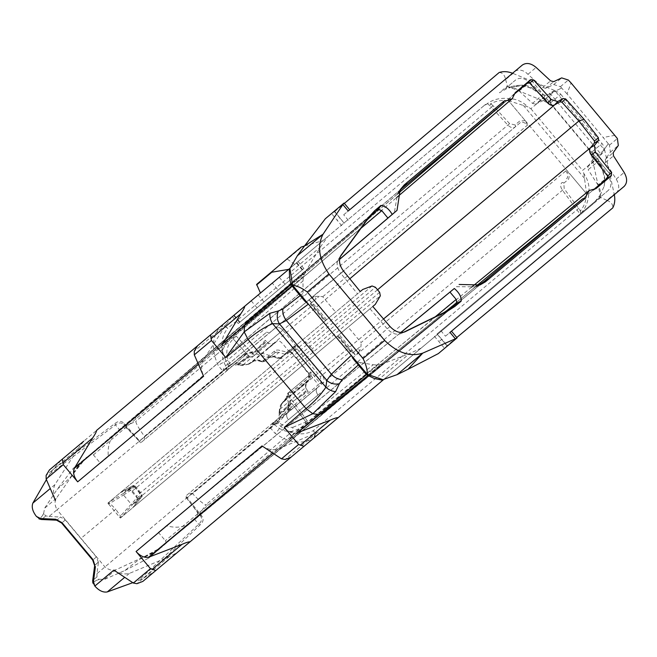 <?xml version="1.0" encoding="UTF-8"?>
<svg xmlns="http://www.w3.org/2000/svg" width="657" height="657" viewBox="0 0 657 657"><rect width="100%" height="100%" fill="white"/><g stroke="black" fill="none" stroke-linecap="round" stroke-linejoin="round"><path stroke-width="0.49" stroke-dasharray="3.29 2.46" d="M113.85 570.128C119.237 573.536 124.403 574.637 129.347 573.43L169.087 556.725L177.111 552.677L155.29 570.974L313.972 437.948A6.496 4.312 50 0 0 313.389 430.565C303.353 436.067 292.439 434.638 280.67 426.294L277.821 423.51L285.787 414.132L290.443 410.231L289.532 409.566L290.961 407.677L288.398 409.442L285.779 412.194L185.726 496.068L185.66 496.963L200.245 515.482C202.405 518.398 201.896 521.321 198.718 524.245L138.841 580.279L143.596 578.103L200.147 524.886C203.473 521.814 203.957 518.808 201.6 515.868L187.253 497.834A0.649 0.476 50 0 1 187.023 497.513L185.775 496.027A0.649 0.649 50 0 0 185.693 496.938M384 379.253L592.803 204.212L600.268 195.113L591.325 154.436L589.953 153.114L590.865 151.939L601.278 154.535L604.686 150.149L609.827 173.941L532.162 81.287L554.68 90.502L604.686 150.149M599.488 163.585L590.758 153.18L589.953 153.114L599.496 163.593L601.911 167.215L591.374 154.641M290.189 408.539L290.575 408.851A1.626 1.076 50 0 1 290.443 410.231L317.364 387.663C315.705 389.511 315.894 391.974 317.947 395.046L288.349 419.856L317.947 395.046C315.869 391.966 315.672 389.502 317.364 387.663L287.774 412.473C286.107 414.321 286.304 416.776 288.349 419.856L280.67 426.294A6.496 1.766 -52.3 0 1 275.02 433.275C288.776 442.949 301.522 444.666 313.233 438.424L155.29 570.974M246.022 358.533L249.044 356.291L233.112 338.831L230.369 342.305C225.614 348.645 225.647 356.184 230.467 364.931L231.379 366.877L227.314 370.425L140.647 442.875L246.309 354.295L233.161 365.317L237.276 364.692L240.035 365.243L248.987 364.101L254.702 360.619L257.454 359.987L262.923 360.865L267.58 356.965L272.951 356.119L280.358 357.769A1.626 1.076 50 0 0 282.182 358.279L280.046 358.607L273.714 356.784L278.872 352.448L285.105 354.361L287.232 354.041L294.607 347.857L287.232 354.041A1.626 1.076 50 0 0 287.019 352.111L279.718 350.353A8.114 6.069 -130 0 0 274.404 351.158L269.748 355.059A1.626 1.215 50 0 1 268.713 355.223L257.051 351.832L251.943 351.848L246.416 353.409L242.466 355.568L275.332 328.015C277.583 326.611 280.079 327.35 282.814 330.216C280.087 327.391 277.599 326.66 275.34 328.007L270.651 331.941L269.148 332.606L266.512 332.237L269.148 332.606L271.136 331.53L519.909 122.999C522.208 121.611 524.721 122.325 527.448 125.15L525.255 120.666L508.526 100.71L586.578 193.815L569.841 173.859L565.817 170.919L361.104 342.527L348.177 327.104L341.574 332.631L337.337 336.187L339.176 334.643L352.103 350.074L353.384 352.39L357.868 348.629L359.822 350.961L361.005 345.993L361.104 342.527M242.466 355.568L232.184 364.183L234.204 362.492L228.34 366.261L228.102 364.438L226.205 361.334C220.046 348.317 220.547 337.328 227.716 328.36A6.496 4.295 35.9 0 0 219.947 327.145C211.759 337.632 211.226 350.477 218.346 365.67L222.813 371.098L139.539 440.904L124.206 423.543C121.709 420.702 118.662 420.661 115.074 423.404L52.782 469.812L46.409 479.643M508.526 100.71L527.99 106.919C522.43 101.548 516.073 98.772 508.929 98.599C500.815 97.688 493.826 99.207 487.946 103.133L487.412 103.551L491.428 107.296L227.716 328.36A6.496 4.312 50 0 0 220.571 326.48A6.496 4.312 50 0 0 220.547 326.496L96.62 430.384M311.073 375.878L310.745 371.919L309.201 375.328L288.448 392.73L309.201 375.328A1.626 1.076 -130 0 1 311.073 375.878L318.431 384.657L290.961 407.677L289.63 396.048L290.665 392.993L311.073 375.878M278.116 290.107L238.245 323.531L303.887 268.499L278.116 290.107L272.277 283.134L298.048 261.535L294.665 264.369L287.372 259.17L302.343 246.613M314.21 296.537L309.209 300.134L311.796 302.532L310.227 303.846L310.81 303.362L325.404 320.772L324.821 321.265L335.661 312.174L322.735 296.75L319.302 296.241L314.21 296.537L316.165 298.869L313.028 301.497L319.302 296.241M471.685 287.093L293.244 433.875L288.924 440.1L298.286 432.249L293.244 433.875L290.665 438.638L281.878 446.004L305.3 426.368L292.357 431.345L205.781 504.847M281.878 446.004L209.255 506.876C210.404 505.89 209.23 505.2 205.748 504.814L197.946 516.361L209.255 506.876M349.828 278.782L273.427 343.578L268.582 343.34L265.329 340.277L252.658 353.836L236.257 336.113L232.668 335.185L214.042 350.805L215.8 349.335L220.941 347.627L223.421 342.938L214.059 350.789L230.525 336.984L234.13 337.903L233.112 338.831M515.055 93.516L223.421 342.938M484.423 281.171L189.668 523.301L282.912 445.134L475.808 286.427M404.679 186.046L84.638 459.276L371.813 214.839M401.517 188.846L114.778 434.014C109.612 439.459 107.461 446.982 108.323 456.582L100.398 463.218L93.417 454.882L91.044 453.913L83.012 460.639L77.969 466.232L70.168 477.696L57.019 489.547L73.313 468.318L96.078 449.692L73.313 468.318M340.236 256.739L338.347 259.351C336.138 263.547 336.959 268.237 340.811 273.427L57.019 509.766L104.972 566.966C108.996 570.046 112.684 570.958 116.043 569.709L153.007 552.652L159.585 548.521L481.113 283.791M456.779 303.099L455.12 304.454M226.714 370.72L226.698 367.452C222.501 360.956 221.368 354.78 223.298 348.916L225.137 344.621L230.361 337.14L134.414 417.548L214.042 350.805L220.941 347.627L396.623 197.552M144.483 439.656L144.515 436.338C139.161 429.021 136.245 424.052 135.769 421.424C136.056 417.893 135.629 416.579 134.488 417.499M216.227 354.755L135.736 421.392M223.298 348.916L216.235 354.764M132.648 504.436L137.305 499.008L141.403 496.109L141.887 496.585A1.298 0.986 -143.3 0 0 142.019 496.454L142.019 496.454A1.298 0.986 -143.3 0 0 141.74 495.033L141.05 494.844L136.968 497.792L119.549 517.125L121.323 517.256L132.648 504.436A1.298 0.862 41.5 0 1 131.104 504.05L123.532 495.025L123.639 493.3L108.824 502.342L108.635 504.108L123.532 495.025M141.887 496.585L133.231 507.278L135.974 502.071A1.298 0.986 39.2 0 1 136.221 503.525L136.221 503.525A1.298 0.986 39.2 0 1 136.114 503.632M141.403 496.109A1.298 0.838 52.6 0 0 141.05 494.844L141.625 495.181A1.298 0.986 39.5 0 1 141.764 496.749L132.821 504.239A1.298 0.797 42.1 0 1 131.326 503.812M119.837 517.396L120.387 518.053L133.897 506.728L132.993 507.483L133.601 506.375L133.897 506.728M137.305 499.008A1.298 0.829 56 0 0 136.968 497.792L130.727 490.344A1.298 0.829 44.4 0 0 129.569 489.802L123.631 493.308M124.814 490.163A1.298 0.986 60.9 0 1 126.333 490.574L120.732 492.364L132.985 485.58A1.298 0.977 -113.7 0 0 132.796 485.704L133.149 486.287L129.569 489.802M123.639 493.3L132.583 485.802L134.094 486.213L126.333 490.574L129.142 489.613L132.377 491.017L375.426 287.273M123.541 495L130.727 490.344L134.348 486.853L134.094 486.213M133.149 486.287A1.298 0.838 47.6 0 1 134.348 486.853L134.274 486.131A1.298 0.977 -113.7 0 0 132.985 485.58L135.055 485.893L142.126 494.319L142.019 496.454L133.363 507.138M120.888 492.257L132.706 485.72M362.754 289.466L120.477 492.561L121.685 492.15L121.389 491.797L108.824 502.342L360.266 291.552M450.004 332.393L451.458 331.169L450.127 332.286L455.753 339.004L457.091 337.887M344.063 203.054L342.724 204.171L348.358 210.889L349.696 209.772L348.235 210.996M550.369 102.985L560.766 94.271C558.45 91.799 556.126 90.97 553.785 91.791L543.396 100.505C545.729 99.683 548.061 100.513 550.369 102.985L532.162 81.287M603.257 150.806C604.481 148.646 604.07 146.215 602.034 143.505L591.645 152.219C593.673 154.929 594.084 157.36 592.869 159.52L603.257 150.806L608.325 143.678L598.289 157.836L587.875 166.574L588.146 169.761L598.56 161.031L598.289 157.836M543.396 100.505L535.578 104.192L546 95.462L561.694 88.054L553.785 91.791M519.129 91.003L529.55 82.273C524.376 77.994 519.777 77.198 515.753 79.883L505.332 88.621C509.356 85.927 513.955 86.724 519.129 91.003L532.49 103.371L535.578 104.192M529.55 82.273L542.904 94.633L532.49 103.371M587.875 166.574L592.869 159.52M608.407 176.339L597.985 185.069C601.295 190.908 601.27 195.581 597.919 199.071L608.341 190.341C611.692 186.843 611.708 182.178 608.407 176.339L598.56 161.031M597.985 185.069L588.146 169.761M608.341 190.341L437.012 333.961L441.594 339.439L438.925 341.673L441.841 339.234L447.13 345.541L444.559 348.391L447.228 346.157L441.594 339.439M597.919 199.071L437.012 333.961L441.841 339.234M440.88 330.717L445.471 336.187L616.143 193.117C619.551 189.651 619.576 184.978 616.225 179.09L605.565 162.509L605.294 159.314L610.386 152.128L609.458 145.172L608.325 143.678M600.128 195.219L604.112 186.333L604.949 180.905L604.325 174.663L599.496 163.593M604.112 186.333L604.949 180.905L601.911 167.215M560.766 94.271L602.034 143.505M600.268 195.113L600.794 197.511L606.871 200.336L614.213 194.176L609.836 173.924L591.645 152.219M382.128 380.124L379.853 378.489L366.647 373.866L356.414 361.662L360.783 362.713L358.295 364.972M360.783 362.713L373.225 364.734L312.806 413.721M244.199 331.884L302.992 280.95L303.074 298.023L292.85 285.828L290.599 272.014L320.37 247.057L305.209 272.253L291.314 284.095M300.15 295.601L302.803 293.548M305.209 272.253L303.394 276.334L302.992 280.95M303.394 276.334L292.004 285.885M373.225 364.734L377.832 365.136L366.442 374.687M368.084 375.673L382.169 364.06L409.615 353.532L379.853 378.489M377.832 365.136L382.169 364.06M280.399 416.702L280.958 417.129L277.205 422.763L273.912 423.289L274.363 422.681L286.526 413.089L288.735 410.436L289.491 411.027L287.774 412.473C286.082 414.304 286.28 416.768 288.349 419.856M228.102 364.438L266.512 332.237L228.012 364.512M280.358 357.769L287.733 351.585L288.957 351.134L291.757 352.448L291.314 352.793L296.586 348.325L320.361 376.683L321.01 382.489L318.431 384.657A1.626 1.076 -130 0 1 318.645 386.587M242.918 365.005L254.514 355.289L248.42 357.876L254.514 355.289L268.606 343.471M114.778 434.014L207.998 355.864L397.994 193.601M377.537 289.786L296.332 357.851L291.601 352.497L288.957 351.134C284.777 347.356 279.677 337.296 275.94 342.108L273.427 343.578M291.757 352.448L308.815 373.537L308.856 375.623A1.626 1.076 -130 0 0 309.004 377.463L288.587 394.578L286.066 398.635A1.626 1.092 -139.1 0 0 285.976 398.725L285.976 398.725A1.626 1.092 -139.1 0 0 285.811 399.563L288.448 392.73C287.651 392.952 287.019 394.389 286.534 397.058L287.421 396.516L288.702 406.872L279.25 414.797L278.691 417.893L285.335 412.563L289.852 405.771L289.433 404.761L286.805 406.872L281.303 415.709M249.044 356.291L233.21 338.93M249.011 356.258L246.038 358.55L248.42 357.876M254.514 355.289L252.658 353.836L238.754 365.095M279.159 414.082L281.73 403.538L279.159 412.12L279.176 414.263L285.45 409.007L292.661 401.558L308.223 391.449L307.46 390.562L308.223 391.449M287.93 405.041L291.552 399.481L287.684 406.133M596.006 188.608L591.357 191.532L290.829 438.498L307.533 424.496L307.262 420.792L291.552 399.481L305.653 387.663L306.31 382.924L308.281 380.682L306.425 382.9C305.004 384.698 305.193 387.047 307.008 389.938L305.653 387.663M307.484 390.537L307.008 389.938M383.532 318.982L306.425 382.9M591.357 191.532L594.799 188.641M281.451 404.498L283.923 401.099L308.281 380.682L310.235 378.333L309.192 375.057L308.913 375.549A1.626 1.027 -149.4 0 1 309.061 375.377M308.281 380.682L300.619 387.531L310.161 378.432A1.618 1.068 50 0 0 310.235 378.333A1.618 1.068 50 0 0 309.899 376.642L309.004 377.463M525.255 120.666L519.786 120.978L515.022 124.97L509.602 123.615L493.095 105.744L491.428 107.296L507.935 125.167C510.612 127.737 513.018 128.345 515.145 126.99L270.651 331.941M515.022 124.97A1.626 1.199 -130 0 1 515.145 126.99L519.909 122.999A1.626 1.199 -130 0 0 519.786 120.978M108.421 503.779L107.871 503.131L108.807 502.342L115.763 509.216L80.893 538.453M372.782 306.474L121.323 517.264L115.763 509.216M108.635 504.108L119.549 517.125M120.387 518.053L133.773 506.826M375.262 304.396L132.993 507.483M120.477 492.561L121.389 491.797M379.639 292.299L136.59 496.043L137.403 499.468L380.329 295.831M132.377 491.017L136.59 496.043M107.871 503.131L121.266 491.904M343.545 271.095L340.811 273.427L357.515 293.86M370.031 308.782L387.228 328.804L96.94 573.692L98.419 562.285L94.863 565.275M450.324 308.503L157.877 549.95L151.488 553.941L138.849 559.624L124.879 570.498L104.307 579.466L98.501 579.219L93.023 582.365L94.879 565.234M448.345 309.989L157.877 549.95M83.012 460.639L84.72 459.21L79.505 464.967L56.256 498.384C54.432 501.472 54.695 505.266 57.019 509.766L48.996 516.492L45.883 515.885L43.822 513.996L39.765 518.841L41.793 519.317A1.626 0.895 -87.4 0 1 41.769 519.334M42.754 514.891L43.649 513.544L43.822 513.996M96.94 573.692L96.998 576.862L98.501 579.219M98.419 562.285L96.382 556.996L65.339 519.958L60.485 517.034L56.945 519.999L60.658 517.231M98.254 562.088L94.616 565.603M96.382 556.996L92.982 559.854L61.93 522.816L56.535 520.155M132.78 582.677L138.841 580.279M92.875 583.153L93.023 582.365M97.433 580.123L98.911 579.474M124.879 570.498L148.622 558.163L194.447 519.153C197.511 516.205 198.283 513.61 196.788 511.36L185.66 496.963M49.809 474.108L115.46 424.915C118.876 422.295 121.841 422.303 124.345 424.948L139.539 441.603L127.811 429.07C125.865 427.198 123.171 427.51 119.722 430.015L82.519 461.058M43.649 513.544L44.602 508.239L57.019 489.547M285.335 412.563L276.145 420.25L277.862 421.474C282.707 426.04 287.741 427.962 292.973 427.247L292.357 431.345C286.271 432.199 280.391 429.998 274.725 424.742L192.542 493.637C198.759 500.174 203.153 503.903 205.748 504.814M48.996 516.492L60.485 517.034M186.547 372.733L370.006 216.531M376.642 210.831L378.268 209.427M296.447 357.761L308.889 373.398L309.693 376.387M262.496 463.374L165.909 543.216A3.244 2.152 -130 0 0 165.367 540.711L435.221 316.822M390.003 326.513L387.228 328.804C391.679 333.501 396.155 335.127 400.655 333.682L403.562 332.278M505.332 88.621L515.753 79.883M334.199 211.324L331.53 213.558L334.783 211.521L344.416 223.511L334.199 211.324L342.724 204.171M546 95.462L542.904 94.633M348.292 220.267L343.701 214.79L522.307 65.076M561.694 88.054L560.421 86.675L553.736 84.548L545.762 88.301L542.666 87.48L525.272 71.909C520.968 69.56 517.338 69.494 514.374 71.72M340.039 217.861L339.628 218.206M337.92 335.702L352.513 353.113L361.005 345.993M353.507 352.283L355.412 355.256L359.822 350.961M311.673 302.631L313.028 301.497L311.673 302.631L313.734 304.298L326.66 319.721L335.661 312.174M499.164 72.508C502.506 72.607 504.675 74.972 505.652 79.587L512.994 73.436L512.542 73.256M554.68 90.502L549.769 93.097L550.509 103.798L549.195 104.496L549.277 103.683L544.168 97.589C528.014 83.004 525.181 83.538 508.961 87.718L508.707 87.866C520.122 82.437 531.792 85.804 543.717 97.959L530.872 108.725L527.99 106.919M543.717 97.959L549.195 104.496L547.938 102.829L511.688 88.005L508.707 87.866L509.643 87.003L499.377 92.768L507.368 86.067L509.643 87.003M505.652 79.587L507.368 86.067M532.17 81.279L512.994 73.436M614.311 194.653L614.213 194.176M606.871 200.336C611.248 202.101 613.195 204.647 612.71 207.957M616.143 193.117L624.068 186.473M455.753 339.004L447.228 346.157M445.471 336.187L450.127 332.286M605.294 159.314L613.219 152.67M610.386 152.128L618.319 145.476M608.3 143.694L567.032 93.861L571.073 82.963M614.968 135.334L603.537 137.403M553.736 84.548L561.661 77.896M545.762 88.301L553.695 81.657M343.701 214.79L348.358 210.889M567.032 93.861L561.669 88.071M485.129 104.709L482.952 106.533L486.894 103.995L485.129 104.709L272.277 283.134M579.564 214.543L576.378 217.984L578.554 216.161L580.591 213.656C585.486 208.573 588.196 201.954 588.729 193.79C589.805 186.719 588.179 179.977 583.859 173.571L582.587 170.418L595.431 159.651M329.067 317.709L314.465 300.298M356.176 350.05L341.574 332.631M325.404 320.772L326.66 319.721M310.81 303.362L311.796 302.532M352.513 353.113L353.384 352.39M348.177 327.104L339.176 334.643M49.431 469.944L219.947 327.145A6.496 4.796 -130 0 1 220.547 326.496L197.593 345.746M60.978 460.409L52.782 469.812M143.596 578.103L154.264 571.689M186.572 497.349A0.649 0.452 137.2 0 0 186.613 497.768L187.253 497.834L270.512 428.044L275.02 433.275M301.128 247.089L286.789 259.113L287.372 259.17M264.015 301.924L258.176 294.96L322.957 240.651L304.495 245.997M322.957 240.651L294.665 264.369M239.912 322.127L234.073 315.163L232.406 316.567L238.245 323.531M234.073 315.163L258.176 294.96M231.847 317.027L226.46 324.221L203.07 360.43C201.017 365.07 201.206 370.351 203.621 376.272M225.721 357.704C222.009 352.645 220.924 348.136 222.468 344.178M296.907 432.979C292.71 433.834 288.505 431.969 284.292 427.378M262.012 445.922C267.399 449.339 272.565 450.439 277.509 449.232L317.249 432.528L325.272 428.479M303.953 446.349L291.01 457.198L303.953 446.349M61.865 459.522L83.685 441.225L78.298 448.419L54.909 484.628C52.864 489.276 53.045 494.557 55.459 500.47M586.487 193.716C586.216 200.59 584.204 206.298 580.459 210.848L564.215 188.756L563.821 183.188A1.626 1.199 50 0 0 561.858 182.712C560.15 184.568 560.322 187.04 562.392 190.128L580.09 214.108M338.207 417.63L578.554 216.161M487.412 103.551L486.894 103.995M129.347 573.43L124.707 577.322M54.909 484.628L50.269 488.521M277.509 449.232L272.869 453.125M203.07 360.43L198.43 364.323M286.789 259.113L256.649 284.382M489.506 105.711A1.626 0.542 -58.7 0 0 490.689 103.765C495.838 100.866 501.808 99.88 508.608 100.808M583.859 173.571L586.578 193.815M332.45 212.786L325.33 218.756M334.783 211.521L344.367 203.415M320.37 247.057L327.687 236.684L290.575 267.801L482.952 106.533M438.359 353.589L445.479 347.619M576.378 217.984L600.794 197.511M456.779 337.517L447.13 345.541M550.509 103.798L590.865 151.939M549.769 93.097L601.278 154.535M327.687 236.684L290.575 267.801M234.919 363.962L233.161 365.317M140.294 442.826L139.637 441.019L222.912 371.205L225.507 369.226L228.973 368.823L227.979 367.181L226.813 367.649L229.35 366.031L227.979 367.181M274.363 422.681L273.624 422.385L270.282 427.715L187.023 497.513M277.862 421.474A3.244 0.649 -46.9 0 1 274.725 424.742L271.579 424.102L276.145 420.25M192.542 493.637L189.273 493.087L271.579 424.102M205.657 357.843A3.244 2.431 50 0 1 205.805 357.712L215.8 349.335M232.668 335.185L230.361 337.14L234.13 337.903L236.257 336.113M292.973 427.247L305.924 421.991L291.609 403.152L289.852 405.771M290.829 438.498L298.286 432.249M292.316 437.25L290.115 439.098M307.533 424.496L305.308 426.368L305.645 422.237M163.33 545.384L157.376 550.369M170.943 539.003L161.778 547.133L138.849 559.624M70.168 477.696L86.461 457.297M88.465 456.073L96.078 449.692M372.067 285.976L129.142 489.613M141.625 495.181L135.974 502.071L137.403 499.468M294.648 400.294L306.959 389.971M299.255 397.436L307.451 390.562M279.094 413.327L286.805 406.864M317.947 395.046L564.215 188.756M278.691 417.893L280.539 416.587M279.176 414.263L279.25 414.797M279.866 409.278L291.552 399.481M286.863 397.124L281.639 403.612L306.31 382.924M302.893 385.142L300.619 387.531M254.259 352.095L266.561 341.78M257.873 348.062L266.069 341.188M266.348 341.541L265.329 340.277M248.009 364.216L248.987 364.101L273.427 343.611L275.94 342.108L251.639 362.467L254.275 360.882L258.497 360.849L262.233 361.867A1.626 0.682 105.2 0 0 262.66 361.711C257.971 359.773 254.013 360.028 250.802 362.483L248.009 364.216L238.113 364.939M266.849 349.122L275.94 342.108L266.849 349.122L270.61 346.625M237.834 364.857L242.835 360.668L234.894 363.978M246.038 358.55L242.835 360.668M189.273 493.087L185.726 496.068M278.026 418.69L271.908 423.617M277.952 418.755L285.779 412.194L286.526 413.089M272.951 356.119A1.626 0.673 106.1 0 0 273.287 356.94A1.626 0.673 106.1 0 0 273.714 356.784L269.403 357.474L274.618 353.096A1.626 1.076 50 0 0 274.404 351.158L274.404 351.158M267.58 356.965A1.626 1.076 50 0 0 269.403 357.474L264.755 361.375L262.66 361.711L267.892 357.326A3.244 2.431 -130 0 0 269.97 356.989A1.626 1.076 50 0 0 269.756 355.059A1.626 1.076 50 0 0 269.748 355.059M421.112 348.136L409.615 353.532M547.938 102.829L543.824 97.918C533.065 86.781 522.356 83.48 511.688 88.005M123.056 427.075L118.055 431.263M134.414 417.548L123.081 427.05L135.769 421.424M197.921 516.377L192.92 520.574M290.665 438.638L282.912 445.134M356.414 361.662L353.753 359.551M304.692 301.021L303.074 298.023M189.668 523.301C183.385 527.456 175.591 528.269 166.295 525.74L158.378 532.375L165.367 540.711M166.295 525.74L400.795 332.483M456.385 286.698L475.808 286.838L477.91 285.795M158.378 532.375L400.91 332.491M108.323 456.582L339.554 259.425M398.98 191.663L397.592 193.536L394.34 212.679M93.417 454.882L360.989 228.266M100.398 463.218L339.562 259.31M511.622 96.39L515.236 92.637M379.828 207.07L380.904 205.444M305.924 421.991L291.609 403.152L285.22 412.637M231.379 366.877L234.853 364.035M228.324 369.374L227.314 370.425M234.828 364.044L241.948 361.235M290.172 351.865L289.565 352.095L290.172 351.865M238.959 358.508L245.989 354.328A1.626 0.6 -130 0 0 246.309 354.295L250.826 352.431L257.051 351.832L313.734 304.298M225.137 344.621L230.369 342.305M251.746 362.393L250.802 362.483M261.872 361.038A1.626 0.682 105.2 0 0 262.233 361.867L264.755 361.375L274.618 353.096A6.496 4.854 50 0 1 278.872 352.448A1.626 0.706 107.1 0 0 279.718 350.353M279.282 357.942A1.626 0.673 106.1 0 0 279.619 358.763A1.626 0.673 106.1 0 0 280.046 358.607L285.105 354.361A1.626 0.706 107.1 0 0 285.951 352.267M308.889 373.398L310.745 371.919L320.181 383.179A1.626 1.215 -130 0 0 322.16 383.647M309.899 376.642L309.447 377.019A1.626 1.027 -149.4 0 1 308.913 375.549L308.856 375.623M283.84 401.181L281.73 403.529M578.924 208.129L313.389 430.565A6.496 4.295 -115.9 0 1 313.233 438.424A6.496 4.796 50 0 0 313.972 437.948M270.282 427.715A0.649 0.476 50 0 0 270.512 428.044L273.197 424.833L277.821 423.51A1.626 0.747 34.4 0 0 277.205 422.763M228.439 366.425L222.912 371.205M227.774 364.101A6.496 3.367 -56.1 0 0 222.895 371.024L223.002 371.139M509.602 123.615L226.205 361.334A6.496 1.766 -27.6 0 0 218.346 365.67M196.788 511.36L200.245 515.482A1.626 1.38 144.7 0 0 201.6 515.868M127.811 429.07L124.345 424.948A1.626 1.38 135.3 0 1 124.206 423.543M139.637 441.019L139.703 441.644M367.23 374.416L366.647 373.866M289.384 269.485L290.599 272.014M292.406 285.154L292.85 285.828M245.726 353.795L245.989 354.328L246.728 353.951L246.416 353.409M229.35 366.031L232.184 364.183M225.359 368.914L226.632 367.542M586.791 193.938L588.729 193.79M580.591 213.656L580.459 210.848A1.626 0.542 -21.3 0 0 578.332 211.677M508.929 98.599L508.444 100.472M493.095 105.744L490.689 103.765L487.946 103.133M251.647 362.459L248.987 364.101M272.548 424.208L273.197 424.833L273.912 423.289L273.049 423.141M288.103 409.804L288.735 410.436L289.532 409.566L289.236 408.909M288.981 410.009L288.398 409.442L288.702 406.872A1.626 0.706 172.9 0 1 290.911 406.404M237.276 364.692L251.68 352.612L250.793 351.881M268.713 355.223A1.626 0.714 106.2 0 1 267.892 357.326L251.68 352.612A1.626 0.714 106.2 0 0 251.951 352.308L251.943 351.848M144.515 436.338L226.698 367.452A3.244 0.649 147 0 1 230.467 364.931M235.756 363.14L236.742 362.557L235.756 363.14M352.103 350.074L322.111 375.213L298.344 346.855L295.601 345.475L294.393 345.927L287.019 352.111M294.393 345.927L294.393 345.927A1.626 1.076 50 0 1 294.607 347.857L296.586 348.325L298.344 346.855M56.945 519.999L41.793 519.317L45.883 515.885M289.162 406.831L289.433 404.761M134.348 486.853L141.05 494.844M134.274 486.131L141.74 495.033M304.569 342.601A3.244 2.308 50 0 1 307.936 343.89L312.108 348.867A3.244 2.308 50.1 0 1 312.789 352.407M153.007 552.652L151.488 553.941M96.998 576.862L92.908 580.295M94.83 565.234L92.686 560.092M65.339 519.958L61.643 523.054M194.447 519.153L198.718 524.245A1.626 1.281 -134.2 0 0 200.147 524.886M115.074 423.404A1.626 1.281 54.2 0 0 115.46 424.915L119.722 430.015M337.246 220.21L337.682 219.84M616.225 179.09L624.15 172.446M605.565 162.509L613.49 155.865M609.458 145.172L617.383 138.528M528.203 74.093L536.128 67.441M542.666 87.48L550.599 80.836M560.421 86.675L568.346 80.031M325.658 320.559L311.065 303.148M352.768 352.899L338.174 335.489M302.59 269.592L296.75 262.628M302.212 269.904L296.373 262.94M285.089 284.259L279.25 277.287M239.542 322.439L233.703 315.475M257.035 307.772L251.196 300.807M226.46 324.221L194.291 351.183M317.249 432.528L285.081 459.498M78.298 448.419L46.13 475.389M169.087 556.725L136.919 583.695M563.821 183.188L568.584 179.189L569.841 173.859M523.35 105.391L584.549 178.4M530.872 108.725L582.587 170.418M322.735 296.75L527.448 125.15M257.035 351.807L282.797 330.208L295.601 345.475L295.215 347.635M565.817 170.919C568.116 174.097 568.387 176.7 566.621 178.72A1.626 1.199 50 0 1 568.584 179.189M321.01 382.489A1.626 1.215 -130 0 0 322.981 382.957C324.706 380.97 324.418 378.391 322.111 375.213L320.361 376.683M56.256 498.384L44.602 508.239M79.505 464.967L77.969 466.232M116.043 569.709L104.307 579.466M307.262 420.792L305.891 421.942M283.923 401.099L286.066 398.635L310.161 378.432M234.204 362.492L271.136 331.53M283.668 402.035L285.811 399.563M290.665 392.993A1.626 1.076 -130 0 0 288.793 392.434L287.421 396.516A1.626 0.706 172.9 0 1 289.63 396.048M340.876 255.532L338.347 259.351M400.655 333.682L404.86 331.867M262.923 360.865A1.626 1.076 50 0 0 264.755 361.375M287.733 351.585A1.626 1.076 50 0 0 289.565 352.095M288.587 394.578A1.626 1.076 -130 0 1 288.448 392.73M221.425 342.954L217.722 346.124M294.147 437.307L297.917 434.211M434.343 336.203L444.559 348.391M341.755 225.745L331.53 213.558M353.162 352.571L355.412 355.256M311.459 302.82L309.209 300.134M303.887 268.499L298.048 261.535M148.622 558.163L161.778 547.133M337.337 336.187L351.93 353.606M310.227 303.846L324.821 321.265M480.004 284.957L475.816 286.838M397.6 193.528L400.179 189.733M338.396 259.269L340.926 255.458M404.942 331.826L400.745 333.649M269.403 357.474L273.287 356.94L279.619 358.763L282.182 358.279M289.819 352.012L291.314 352.793L296.02 358.114L308.478 373.767L308.979 375.377M281.672 403.587C280.531 404.852 279.808 406.74 279.488 409.254L279.159 412.12M248.929 364.142L242.959 365.382L240.035 365.243"/><path stroke-width="0.99" d="M594.799 188.641L607.421 178.063L607.602 176.01L591.333 155.101C589.337 152.309 589.05 149.862 590.462 147.751L594.404 143.029L594.437 141L578.883 120.995L561.899 102.164L559.912 101.86L554.574 104.923C552.241 105.949 549.884 105.227 547.503 102.771L529.739 83.102L527.686 82.93L515.055 93.516M403.562 332.278L443.746 312.658L450.48 308.379L456.779 303.099L456.204 299.42L449.955 292.094L454.316 288.489C459.21 292.693 461.493 296.923 461.157 301.177L454.866 306.449L447.984 310.818L404.86 331.867C399.875 333.477 394.923 331.695 390.003 326.513L372.782 306.474L375.262 304.396L380.329 295.831L379.639 292.299L375.426 287.273L372.067 285.976L362.754 289.466L360.266 291.552L343.545 271.095C339.308 265.362 338.412 260.172 340.876 255.532L369.127 216.744L374.63 210.733L380.904 205.444C385.191 205.896 388.96 208.885 392.213 214.412L397.017 210.38L400.179 189.733L404.211 184.921L504.395 100.784L506.292 100.735L512.205 98.747L515.236 92.637L530.799 79.587L533.492 79.875L551.28 99.568L557.736 101.556L554.574 104.923L349.828 278.782M477.91 285.795L484.423 281.171L582.628 198.849L475.808 286.427M397.994 193.601L502.884 103.724L401.517 188.846L404.211 184.921M456.779 303.099L461.157 301.177L456.738 303.132L448.345 309.989M451.458 331.169L457.091 337.887L456.672 338.232L422.722 353.137C410.206 357.145 397.51 352.908 384.649 340.433L328.902 273.928C318.9 259.285 316.945 246.055 323.047 234.229L343.644 203.399L344.063 203.054L349.696 209.772M358.295 364.972L342.182 379.557L339.349 383.745A12.984 11.744 177.4 0 1 326.816 380.354L331.374 374.194L351.298 355.404L367.238 374.276C367.452 369.834 366.056 364.586 363.05 358.533L307.304 292.037C301.908 288.037 296.989 285.754 292.546 285.171L351.298 355.404L353.753 359.551L366.45 374.695L318.924 414.518L312.806 413.721L284.292 427.378L306.047 408.605C314.292 401.764 320.912 394.627 325.897 387.203L326.816 380.354L279.496 323.909L272.598 323.622C264.41 327.235 256.23 332.508 248.059 339.431L306.047 408.605L312.806 413.721L335.62 391.629A12.984 10.282 -146.6 0 1 325.897 387.203L272.598 323.622A12.984 10.282 66.6 0 1 269.937 313.274L278.346 310.983L282.97 308.921L300.15 295.601M282.97 308.921A12.984 9.494 53.5 0 0 286.362 320.493L279.496 323.909A12.984 11.744 102.7 0 1 278.346 310.983M339.349 383.745L335.62 391.629M297.342 255.77L323.047 234.229L304.561 245.899L297.342 255.77L289.384 269.485C289.294 277.517 290.156 282.97 291.979 285.844L244.486 325.716L244.199 331.884L248.059 339.431L225.721 357.704L244.199 331.884L269.937 313.274M291.314 284.095L245.71 323.072L244.478 325.724L222.468 344.178L240.84 313.726C243.304 310.079 244.618 307.558 244.782 306.187L210.527 334.906L211.447 340.466L194.3 354.837L194.291 351.183L197.593 345.746L210.527 334.906M313.972 437.948L338.207 417.63C336.811 417.556 334.109 418.419 330.085 420.201L296.907 432.979L318.916 414.526L321.782 413.754L368.084 375.673M578.866 121.011L377.537 289.786M557.736 101.556L563.074 98.493L565.661 98.936L583.966 119.237L598.396 137.773L598.42 140.631L594.478 145.353L590.462 147.751L383.532 318.982M454.316 288.489L400.795 332.483M471.685 287.093L589.157 190.538L586.159 196.016L585.781 197.872L485.441 281.828L480.004 284.949L459.12 284.465M589.157 190.538L596.006 188.608L611.388 175.715L611.568 172.791L595.275 151.841L594.478 145.353M342.913 204.647L348.235 210.996L522.307 65.076C526.347 62.374 530.955 63.162 536.128 67.441L550.599 80.836L553.695 81.657L561.661 77.896L568.346 80.031L571.073 82.963L617.383 138.528L618.319 145.476L613.219 152.67L613.49 155.865L624.15 172.446C627.46 178.293 627.435 182.966 624.068 186.473L450.004 332.393L455.317 338.733M95.429 566.506L93.45 581.585L94.838 586.06C99.01 590.709 103.165 592.663 107.288 591.924L132.78 582.677M94.838 586.06L93.023 582.365M46.409 479.643L32.85 503.122C31.413 507.048 32.604 511.483 36.431 516.427L39.765 518.841L38.968 518.849L41.375 519.482A1.626 0.895 -87.4 0 1 40.619 518.554L55.771 519.235L62.054 522.709L93.105 559.748L94.83 565.234M370.006 216.531L378.218 209.468L371.665 214.97M374.63 210.733L371.961 214.716L366.573 220.596L340.236 256.739M360.989 228.266L381.783 210.642L378.218 209.468L380.888 205.485M450.176 308.626L454.866 306.449M512.994 73.436C508.058 71.432 503.451 71.12 499.164 72.508L344.367 203.415M456.779 337.517L612.71 207.957C614.821 203.982 615.322 199.391 614.213 194.176M397.025 374.679L408.005 369.3L422.722 353.137L397.025 374.679L384 379.253L291.01 457.198L285.081 459.498L281.483 458.841L298.631 444.469L303.953 446.349L325.272 428.479L303.953 446.349M142.856 581.396L136.919 583.695L133.33 583.038L150.469 568.666L155.791 570.547L142.856 581.396L177.111 552.677M62.366 459.103L63.286 464.663L46.146 479.035L46.13 475.389L49.431 469.944L83.685 441.225M260.451 293.055L256.649 284.382L270.988 272.359L288.743 269.337M304.495 245.997L301.128 247.089L270.988 272.359M63.286 464.663L77.682 481.844L203.621 376.272L194.3 354.837M211.447 340.466L225.827 357.613M284.3 427.37L298.631 444.469M281.483 458.841L262.012 445.922L136.073 551.494L150.469 568.666M55.459 500.47L46.146 479.035M77.682 481.844C73.847 476.9 72.713 472.408 74.307 468.375L92.678 437.932C95.142 434.277 96.456 431.764 96.62 430.384L232.406 316.567M291.01 457.198L190.045 541.828C188.649 541.754 185.947 542.616 181.923 544.407L148.745 557.177C144.507 558.039 140.286 556.151 136.073 551.494M133.33 583.038L113.85 570.128L95.027 585.904M190.045 541.828L155.791 570.547M124.707 577.322L107.288 591.924M50.269 488.521L32.85 503.122M40.619 518.554L36.431 516.427M272.869 453.125L148.745 557.177M198.43 364.323L74.307 468.375M343.644 203.399L325.33 218.756L304.561 245.899M408.005 369.3L438.359 353.589L456.672 338.232M383.466 379.697L382.128 380.124L374.301 378.506L366.45 374.695M290.041 268.245L244.782 306.187M307.304 292.037L328.902 273.928M289.901 268.376L292.546 285.171M384.649 340.433L363.05 358.533M367.238 374.276L383.31 379.812M342.182 379.557A12.984 9.494 -133.5 0 1 331.374 374.194L286.362 320.493L308.338 304.158L304.692 301.021L291.995 285.877M435.221 316.822L456.204 299.42M400.91 332.491L449.955 292.094M339.554 259.425L397.017 210.38M401.534 188.83L398.98 191.663M339.562 259.31L387.909 218.075L381.783 210.642M392.213 214.412L387.909 218.075M582.628 198.849L585.781 197.872M504.395 100.784L502.884 103.724M481.113 283.791L485.441 281.828M484.423 281.163L488.751 279.2M407.373 182.12L404.687 186.038M578.924 121.044L583.966 119.237M378.268 209.427L379.828 207.07M56.945 519.999L55.771 519.235M367.23 374.416L366.647 373.866M292.406 285.154L292.85 285.828M271.579 272.409L256.6 284.957M240.84 313.726L210.946 338.782M330.085 420.201L300.2 445.257M92.678 437.932L62.785 462.988M181.923 544.407L152.038 569.455M607.421 178.063L611.388 175.715M607.602 176.01L611.568 172.791M591.333 155.101L595.275 151.841M594.404 143.029L598.42 140.631M594.437 141L598.396 137.773M561.899 102.164L565.661 98.936M559.912 101.86L563.074 98.493M547.503 102.771L551.28 99.568M529.739 83.102L533.492 79.875M527.686 82.93L530.799 79.587M369.127 216.744L366.573 220.596M443.746 312.658L447.984 310.818M92.908 580.295A1.626 0.895 7.5 0 0 92.678 580.673A1.626 0.895 7.5 0 0 93.45 581.585M94.616 565.603L92.686 560.092L93.105 559.748M92.686 560.092L61.643 523.054L62.054 522.709M41.769 519.334A1.626 0.895 -87.4 0 1 41.375 519.482L56.527 520.163L61.643 523.054M512.205 98.747L396.623 197.552M94.633 565.784L92.678 580.673L92.875 583.153"/></g></svg>
